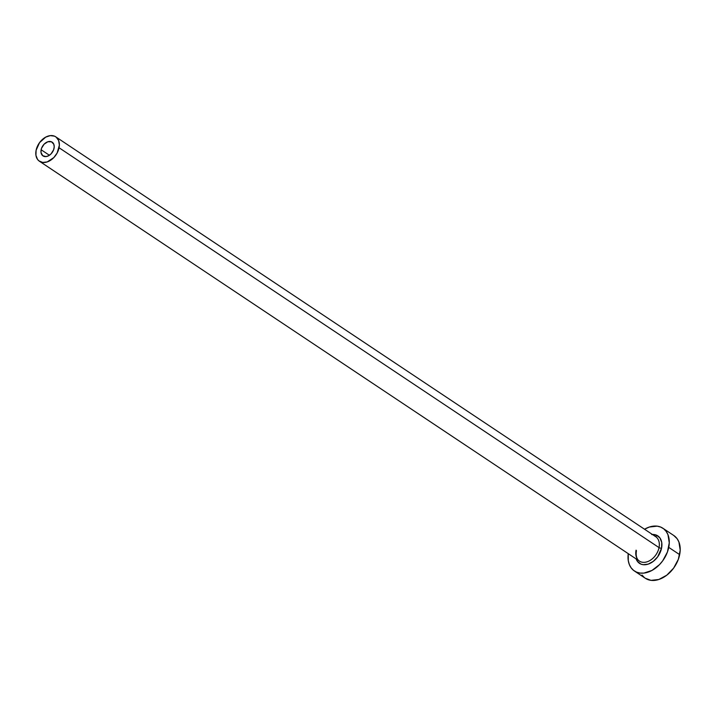 <?xml version="1.0" encoding="UTF-8"?>
<svg xmlns="http://www.w3.org/2000/svg" width="716" height="716" viewBox="0 0 716 716"><rect width="100%" height="100%" fill="white"/><g stroke="black" fill="none" stroke-linecap="round" stroke-linejoin="round"><path stroke-width="1.07" d="M54.04 148.31A8.261 5.764 123.7 0 1 49.476 155.22A8.261 5.764 123.7 0 1 43.005 155.9A8.261 5.764 123.7 0 1 41.125 149.751L49.404 155.265L41.125 149.751L41.546 148.266L44.097 144.202L47.82 141.768L51.462 141.786L53.798 144.238L54.219 146.852L53.619 149.796L51.078 153.859L48.652 155.73L46.066 156.58L42.736 155.703L41.036 152.58L41.125 149.751A8.261 5.764 123.7 0 1 45.699 142.842A8.261 5.764 123.7 0 1 52.161 142.162A8.261 5.764 123.7 0 1 54.04 148.31M636.077 550.165A14.678 10.257 -56.3 0 0 640.337 561.621A14.678 10.257 -56.3 0 0 659.033 547.606A1.835 0.662 -168.6 0 0 661.557 548.179A16.513 11.537 123.7 0 1 649.322 563.707A16.513 11.537 123.7 0 1 636.112 558.901L637.365 561.299L640.892 564.101L643.147 564.691L648.186 564.136L653.287 561.362L657.691 556.806L661.557 548.179A1.835 0.662 11.4 0 1 659.033 547.606A14.678 10.257 -56.3 0 0 655.695 536.669L55.723 136.819A14.678 10.257 123.7 0 1 59.061 147.756L659.033 547.606L59.061 147.756A14.678 10.257 123.7 0 1 50.943 160.035A14.678 10.257 123.7 0 1 39.443 161.243A14.678 10.257 123.7 0 1 36.104 150.306A14.678 10.257 123.7 0 1 44.231 138.027A14.678 10.257 123.7 0 1 55.723 136.819M634.403 570.992L645.331 578.277A25.686 17.945 -56.3 0 0 665.45 576.156A25.686 17.945 -56.3 0 0 679.663 554.658A25.686 17.945 -56.3 0 0 673.819 535.523L662.891 528.238A25.686 17.945 123.7 0 1 668.735 547.382L679.663 554.658L668.735 547.382A25.686 17.945 123.7 0 1 654.522 568.871A25.686 17.945 123.7 0 1 634.403 570.992A25.686 17.945 123.7 0 1 628.254 553.665L628.281 560.664L629.319 564.512L631.1 567.788L633.553 570.375L636.587 572.156L640.086 573.068L643.917 573.086L651.963 570.446L659.508 564.629L662.721 560.798L667.428 552L669.272 542.844L667.974 534.718L666.193 531.433L663.741 528.856L660.707 527.074L657.207 526.153L649.367 527.03L644.534 529.231A25.686 17.945 123.7 0 1 662.891 528.238M657.27 535.541A25.686 17.945 -56.3 0 0 655.462 536.517M651.685 534.521L656.402 535.12L659.928 537.931L661.745 542.513L661.557 548.179A16.513 11.537 123.7 0 0 652.392 534.467M645.268 578.233L651.014 580.354L658.854 579.486L666.802 575.172L673.649 568.083L678.356 559.285L680.2 550.121L678.911 541.994L677.13 538.718L673.756 535.478M642.028 575.073L644.481 577.66M636.443 550.685C635.647 555.714 636.64 559.187 639.415 561.102A14.678 10.257 -56.3 0 0 650.916 559.894A14.678 10.257 -56.3 0 0 659.033 547.606A14.678 10.257 -56.3 0 0 654.764 536.15M36.104 150.306L35.943 155.345L37.554 159.417L38.959 160.894L42.692 162.434L47.175 161.941L53.79 157.609L57.155 152.982L59.374 145.16L58.631 140.515L56.215 137.168L54.479 136.147L50.29 135.619L45.69 137.132L39.541 142.645L36.104 150.306M639.415 561.102L39.443 161.243"/></g></svg>
